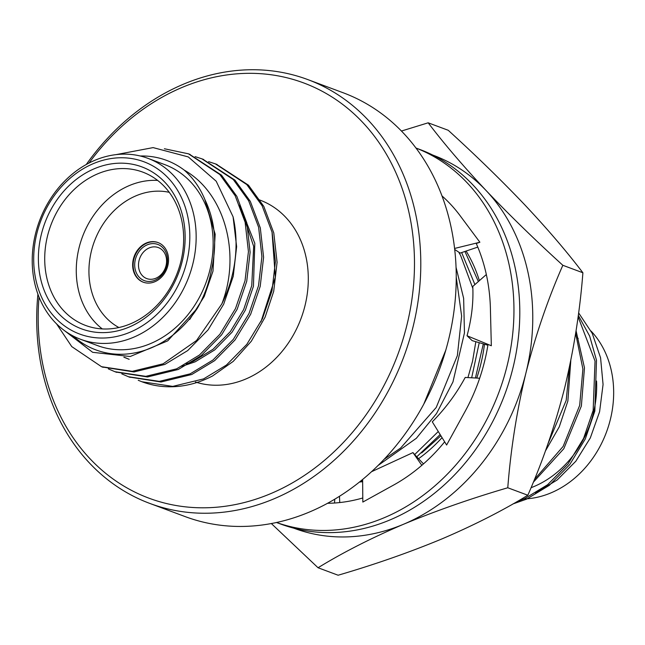 <?xml version="1.0" encoding="UTF-8"?>
<svg xmlns="http://www.w3.org/2000/svg" width="645" height="645" viewBox="0 0 645 645"><rect width="100%" height="100%" fill="white"/><g stroke="black" fill="none" stroke-linecap="round" stroke-linejoin="round"><path stroke-width="0.97" d="M442.027 195.943A172.126 142.19 110.4 0 1 460.079 215.656A172.126 142.19 110.4 0 1 460.861 216.712L479.88 242.23L454.604 248.454M454.725 249.478L460.151 253.082L477.792 247.1M479.88 242.23L476.26 243.512A172.126 142.19 110.4 0 1 490.418 308.762A172.126 142.19 110.4 0 1 490.442 310.229L491.329 345.76L467.036 335.755L472.14 340.616L487.886 345.228M467.036 335.755C471.632 318.759 473.543 302.32 472.777 286.453L486.338 274.536M488.015 344.422A172.126 142.19 110.4 0 1 464.932 411.72A172.126 142.19 110.4 0 1 464.207 413.034L446.622 445.018L432.287 421.83C445.493 408.406 456.466 393.611 465.206 377.446L479.662 378.228M444.655 441.833A172.126 142.19 110.4 0 1 393.377 485.193A172.126 142.19 110.4 0 1 392.168 485.854L362.829 502.068L362.619 479.437M440.156 434.561L416.751 456.821L415.791 455.789L423.475 463.884M416.299 456.346L412.953 452.605L421.83 465.319M412.953 452.605L371.439 471.753M339.48 496.247L339.746 502.56M334.787 499.133L334.497 503.019M362.796 497.972A172.126 142.19 110.4 0 1 327.483 503.293M416.025 148.068A199.797 165.055 110.4 0 1 498.964 392.184A199.797 165.055 110.4 0 1 276.487 522.482M416.009 148.044L419.919 149.503A199.797 165.055 110.4 0 1 504.809 394.361A199.797 165.055 110.4 0 1 280.373 523.942L276.463 522.482M562.835 265.288L582.895 272.771C566.963 251.8 547.653 229.225 524.949 205.029C501.778 180.697 476.204 155.784 448.227 130.282L428.167 122.808C444.155 143.843 463.473 166.418 486.112 190.549C509.316 214.938 534.89 239.851 562.835 265.288C547.944 299.062 535.632 334.973 525.917 373.028C516.822 410.792 510.776 449.041 507.776 487.765C470.802 498.585 436.052 510.751 403.528 524.256C371.431 537.986 342.947 552.483 318.05 567.753L271.311 523.522M582.895 272.771C579.96 310.995 573.913 349.243 564.754 387.5C555.192 425.095 542.888 461.006 527.836 495.239L507.776 487.765M527.836 495.239C502.85 510.534 474.365 525.03 442.365 538.728C409.769 552.273 375.019 564.44 338.109 575.227L318.05 567.753M401.464 131.032L428.167 122.808M293.781 528.166A199.079 164.459 -69.6 0 0 403.528 524.256A199.079 164.459 -69.6 0 0 525.917 373.028A199.079 164.459 -69.6 0 0 486.112 190.549A199.079 164.459 -69.6 0 0 432.819 155.082M466.109 251.058A143.65 118.672 110.4 0 1 479.372 280.656M484.476 344.228A143.65 118.672 110.4 0 1 476.752 378.067M442.051 437.624A143.65 118.672 110.4 0 1 418.549 458.708M362.643 481.67A143.65 118.672 110.4 0 1 359.394 482.057M421.669 452.919L440.914 435.786M475.429 377.994L483.307 343.89M478.356 281.551L464.932 251.453M512.977 503.93L526.441 499.198L549.282 485.363L569.664 464.674L585.297 438.963L594.843 411.058L596.488 360.241L589.667 336.101L578.291 315.341M533.302 482.258L563.811 448.71L581.363 406.036L584.475 367.827L576.066 330.788M545.388 451.024L559.263 426.853L567.874 401.013L570.809 360.386M517.201 501.512L524.756 498.569L547.597 484.734L567.979 464.045L583.612 438.334L593.158 410.43L595.037 361.047L578.089 316.848M534.455 479.437L563.133 446.429L579.678 405.407L582.903 369.029L575.654 333.409M547.694 444.534L566.189 400.384L569.519 366.658M596.552 381.026A96.532 79.746 110.4 0 1 531.029 487.717M523.788 498.988A96.532 79.746 -69.6 0 0 605.389 434.899A96.532 79.746 -69.6 0 0 591.086 331.095M535.56 493.022L557.159 479.993L575.824 461.231L590.304 437.955L599.584 411.776L603.067 384.485L600.576 357.814L592.247 333.401L578.613 312.873M577.13 337.617A81.826 67.596 110.4 0 1 578.226 338.561M384.033 459.353L400.65 448.017L436.238 407.447L457.361 355.613L461.643 316.098L456.257 277.302M414.687 454.564L438.278 431.521M467.939 377.591L472.535 361.264L475.841 341.697M472.785 288.25L460.683 255.646L458.772 252.155M360.619 481.073L362.627 480.767M471.664 377.793L479.235 342.697M474.905 284.582L461.659 252.566M377.962 465.561L416.347 438.278L436.52 413.542L452.943 381.969L464.456 332.925L463.642 298.369L456.079 267.449M423.821 404.036L445.816 350.082M39.023 297.103A221.566 183.035 -69.6 0 0 265.442 495.771A221.566 183.035 -69.6 0 0 390.193 161.024A221.566 183.035 -69.6 0 0 88.978 163.064M258.492 199.547L260.04 200.127A96.532 79.746 110.4 0 1 301.683 316.719A96.532 79.746 110.4 0 1 195.459 382.025M149.777 503.414L185.22 516.621A226.161 186.832 -69.6 0 0 448.46 340.189A226.161 186.832 -69.6 0 0 343.18 92.767L307.738 79.561A226.161 186.832 110.4 0 1 403.826 356.733A226.161 186.832 110.4 0 1 149.777 503.414A226.161 186.832 110.4 0 1 37.918 294.209M86.245 164.531A226.161 186.832 110.4 0 1 307.738 79.561M158.227 242.633A21.148 17.471 -69.6 0 0 134.716 256.436A21.148 17.471 -69.6 0 0 143.456 282.26M167.829 265.675A21.148 17.471 -69.6 0 0 157.985 242.544A21.148 17.471 -69.6 0 0 134.233 256.258A21.148 17.471 -69.6 0 0 143.214 282.171A21.148 17.471 -69.6 0 0 167.829 265.675M115.882 154.655L153.107 147.608L188.267 156.92L216.196 181.213L233.079 216.793A114.923 94.936 110.4 0 1 221.84 303.916L196.515 340.536L163.145 363.804L132.322 371.318L101.507 366.699L71.764 346.607L56.558 323.871M164.386 148.753L188.469 153.824L219.808 174.521L235.151 195.709L245.132 222.251L248.43 251.606L245.036 280.696L235.489 308.592L219.856 334.312L199.474 355L176.633 368.835L145.794 376.341L114.955 371.714L108.336 368.875M195.113 156.638L201.941 158.847L233.297 179.544L248.631 200.74L258.621 227.274L261.91 256.637L258.524 285.719L248.97 313.623L233.345 339.334L212.963 360.023L190.122 373.858L159.299 381.364L128.484 376.753L121.816 373.898M208.593 161.661L215.414 163.87L246.785 184.567L262.12 205.763L272.101 232.305L275.399 261.66L272.013 290.75L262.459 318.646L246.825 344.357L226.443 365.046L203.602 378.889L172.739 386.395L141.884 381.751L138.224 380.276M141.973 381.784A114.923 94.936 -69.6 0 0 142.021 381.8A114.923 94.936 -69.6 0 0 212.56 375.962L233.232 361.385L251.324 341.229L265.119 317.13L273.698 291.379L277.084 262.289L273.786 232.926L263.805 206.392L248.47 185.196L216.293 164.201M233.079 216.793L236.626 246.656L233.24 276.294L223.686 304.198L208.053 329.909L187.679 350.598L164.838 364.433L133.999 371.947L102.313 366.997M189.316 154.147L221.501 175.15L236.836 196.338L246.817 222.88L250.115 252.235L246.721 281.325L237.175 309.221L221.541 334.932L201.159 355.621L178.318 369.464L147.495 376.97L115.802 372.028M202.804 159.178L234.982 180.173L250.316 201.369L260.306 227.903L263.595 257.258L260.209 286.348L250.655 314.252L235.03 339.963L214.648 360.652L191.807 374.487L160.96 382.001L129.282 377.051M221.84 303.916C241.109 254.493 225.242 193.242 184.212 170.095C193.097 177.947 199.974 187.735 204.844 199.458C215.228 221.033 217.381 244.729 211.294 270.553C208.754 283.792 204.151 296.297 197.491 308.076L167.716 340.858L130.201 356.508L92.654 352.315L62.549 329.16M184.212 170.095A101.128 83.544 -69.6 0 0 140.199 155.985M73.119 335.981A101.128 83.544 -69.6 0 0 197.491 308.076M80.48 339.246L97.468 345.575A96.532 79.746 -69.6 0 0 209.827 270.271A96.532 79.746 -69.6 0 0 164.894 164.66L147.899 158.331A96.532 79.746 110.4 0 1 192.839 263.942A96.532 79.746 110.4 0 1 80.48 339.246A96.532 79.746 110.4 0 1 39.466 220.937A96.532 79.746 110.4 0 1 147.899 158.331M182.172 261.443A86.422 71.393 110.4 0 1 58.63 313.534A86.422 71.393 110.4 0 1 94.484 168.667A86.422 71.393 110.4 0 1 182.172 261.443M186.663 262.313A91.937 75.949 -69.6 0 0 93.38 163.612A91.937 75.949 -69.6 0 0 55.236 317.727A91.937 75.949 -69.6 0 0 186.663 262.313M260.967 321.75L275.334 277.237L272.021 231.966M180.85 261.628A81.826 67.596 -69.6 0 0 142.763 172.118A81.826 67.596 -69.6 0 0 50.85 225.186A81.826 67.596 -69.6 0 0 85.616 325.459A81.826 67.596 -69.6 0 0 180.85 261.628M102.289 328.926A81.826 67.596 110.4 0 1 82.407 236.941A81.826 67.596 110.4 0 1 157.638 180.415M169.272 192.331A72.627 60.001 -69.6 0 0 94.38 241.407A72.627 60.001 -69.6 0 0 118.882 327.523M204.844 199.458L215.172 234.208L212.979 271.182L204.231 296.474L189.703 319.501M128.339 358.991L124.138 357.185M239.609 205.126L254.807 243.318L253.437 286.259L245.342 310.156L232.055 332.191L214.696 349.929L195.233 361.797L181.906 366.328M129.177 359.313L123.856 357.201M241.561 210.189L253.67 246.374L251.752 285.63L243.657 309.536L230.37 331.562L213.011 349.3L193.548 361.168L186.244 363.982M166.023 265.675A16.552 13.674 -69.6 0 0 158.315 247.575A16.552 13.674 -69.6 0 0 139.731 258.306A16.552 13.674 -69.6 0 0 146.762 278.584A16.552 13.674 -69.6 0 0 166.023 265.675M166.813 265.571A19.31 15.948 110.4 0 1 139.215 277.205A19.31 15.948 110.4 0 1 147.221 244.842A19.31 15.948 110.4 0 1 166.813 265.571M101.475 366.691L103.16 367.319M114.955 371.714L116.64 372.342M128.444 376.745L130.129 377.365M188.477 153.833L190.162 154.461M201.966 158.855L203.651 159.484M215.446 163.886L217.131 164.507"/></g></svg>
